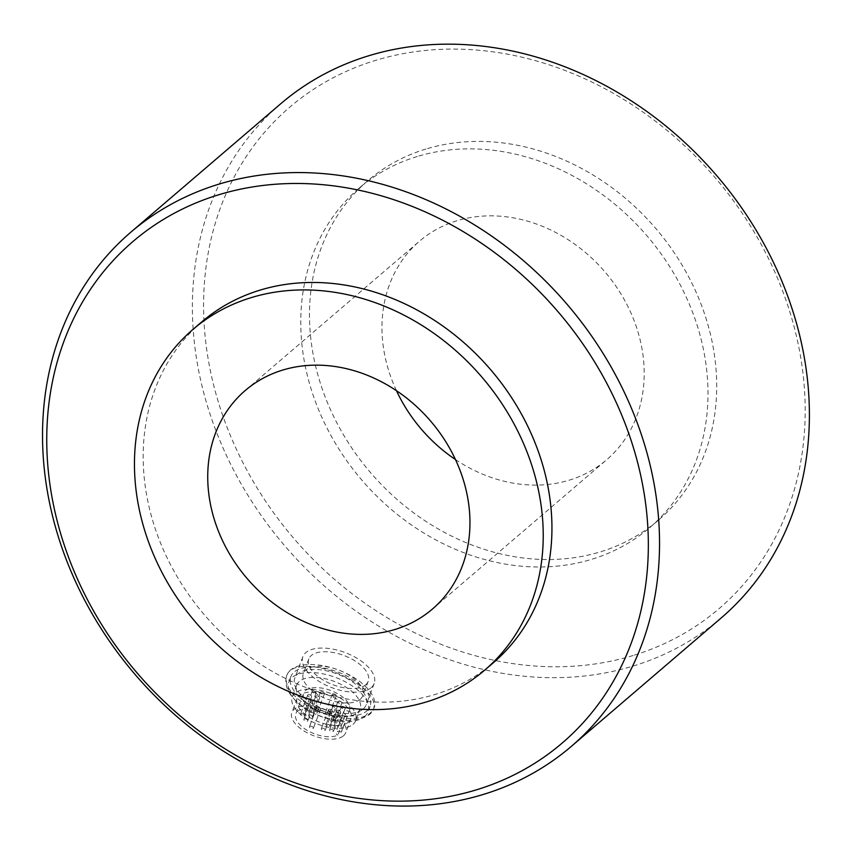 <?xml version="1.0" encoding="UTF-8"?>
<svg xmlns="http://www.w3.org/2000/svg" width="851" height="851" viewBox="0 0 851 851"><rect width="100%" height="100%" fill="white"/><g stroke="black" fill="none" stroke-linecap="round" stroke-linejoin="round"><path stroke-width="0.64" stroke-dasharray="4.25 3.19" d="M455.455 459.54A143.883 120.885 -130.6 0 0 606.71 459.721A143.883 120.885 -130.6 0 0 619.89 292.201A143.883 120.885 -130.6 0 0 456.966 220.76A143.883 120.885 -130.6 0 0 419.469 241.216A143.883 120.885 -130.6 0 0 396.47 390.705M201.623 321.997A224.281 188.443 -130.6 0 0 204.463 614.922A224.281 188.443 -130.6 0 0 493.484 662.621M721.169 617.986A338.538 284.447 49.4 0 1 632.963 666.11A338.538 284.447 49.4 0 1 249.588 498.005A338.538 284.447 49.4 0 1 280.617 103.854M352.793 681.045C327.731 665.408 291.276 659.908 286.532 676.12C283.436 688.214 291.265 699.958 310.009 711.372C334.943 725.36 369.908 721.765 373.663 708.894C375.961 700.16 369.004 690.874 352.793 681.045M633.144 655.493A330.071 277.33 49.4 0 1 204.58 280.798A330.071 277.33 49.4 0 1 675.417 137.511A330.071 277.33 49.4 0 1 633.144 655.493M417.213 156.51A223.43 187.731 -130.6 0 0 358.994 188.262A223.43 187.731 -130.6 0 0 361.824 480.081A223.43 187.731 -130.6 0 0 649.76 527.599A223.43 187.731 -130.6 0 0 670.237 267.459A223.43 187.731 -130.6 0 0 417.213 156.51M425.925 149.042A223.43 187.731 -130.6 0 0 367.706 180.806A223.43 187.731 -130.6 0 0 370.536 472.624A223.43 187.731 -130.6 0 0 658.472 520.131A223.43 187.731 -130.6 0 0 678.949 259.991A223.43 187.731 -130.6 0 0 425.925 149.042M311.306 707.926A46.55 22.913 20.6 0 0 374.036 707.894A46.55 22.913 20.6 0 0 338.538 670.045A46.55 22.913 20.6 0 0 286.904 675.109A46.55 22.913 20.6 0 0 311.306 707.926M312.349 691.055A2.117 1.042 -159.4 0 1 315.04 691.278A2.117 1.042 -159.4 0 1 316.147 692.767A2.117 1.042 -159.4 0 1 313.796 693.001A2.117 1.042 -159.4 0 1 312.179 691.278A2.117 1.042 -159.4 0 1 312.349 691.055M320.593 692.076A2.117 1.042 -159.4 0 1 323.284 692.31A2.117 1.042 -159.4 0 1 324.391 693.799A2.117 1.042 -159.4 0 1 322.05 694.022A2.117 1.042 -159.4 0 1 320.433 692.31A2.117 1.042 -159.4 0 1 320.593 692.076M332.454 694.065A2.117 1.042 -159.4 0 1 335.134 694.288A2.117 1.042 -159.4 0 1 336.251 695.788A2.117 1.042 -159.4 0 1 333.9 696.012A2.117 1.042 -159.4 0 1 332.284 694.288A2.117 1.042 -159.4 0 1 332.454 694.065M338.028 701.426A2.117 1.042 -159.4 0 1 340.719 701.649A2.117 1.042 -159.4 0 1 341.825 703.149A2.117 1.042 -159.4 0 1 339.475 703.373A2.117 1.042 -159.4 0 1 337.868 701.649A2.117 1.042 -159.4 0 1 338.028 701.426M341.4 706.628A2.117 1.042 -159.4 0 1 344.091 706.862A2.117 1.042 -159.4 0 1 345.198 708.351A2.117 1.042 -159.4 0 1 342.847 708.585A2.117 1.042 -159.4 0 1 341.24 706.862A2.117 1.042 -159.4 0 1 341.4 706.628M333.326 705.458A2.117 1.042 -159.4 0 1 336.017 705.681A2.117 1.042 -159.4 0 1 337.124 707.181A2.117 1.042 -159.4 0 1 334.773 707.404A2.117 1.042 -159.4 0 1 333.156 705.681A2.117 1.042 -159.4 0 1 333.326 705.458M336.868 710.511A2.117 1.042 -159.4 0 1 339.56 710.745A2.117 1.042 -159.4 0 1 340.666 712.234A2.117 1.042 -159.4 0 1 338.315 712.468A2.117 1.042 -159.4 0 1 336.709 710.745A2.117 1.042 -159.4 0 1 336.868 710.511M328.624 709.489A2.117 1.042 -159.4 0 1 331.305 709.713A2.117 1.042 -159.4 0 1 332.422 711.213A2.117 1.042 -159.4 0 1 330.071 711.436A2.117 1.042 -159.4 0 1 328.454 709.713A2.117 1.042 -159.4 0 1 328.624 709.489M316.763 707.5A2.117 1.042 -159.4 0 1 319.455 707.734A2.117 1.042 -159.4 0 1 320.561 709.223A2.117 1.042 -159.4 0 1 318.221 709.447A2.117 1.042 -159.4 0 1 316.604 707.734A2.117 1.042 -159.4 0 1 316.763 707.5M311.189 700.139A2.117 1.042 -159.4 0 1 313.881 700.362A2.117 1.042 -159.4 0 1 314.987 701.862A2.117 1.042 -159.4 0 1 312.636 702.086A2.117 1.042 -159.4 0 1 311.019 700.373A2.117 1.042 -159.4 0 1 311.189 700.139M315.891 696.107A2.117 1.042 -159.4 0 1 318.582 696.331A2.117 1.042 -159.4 0 1 319.689 697.831A2.117 1.042 -159.4 0 1 317.338 698.054A2.117 1.042 -159.4 0 1 315.732 696.341A2.117 1.042 -159.4 0 1 315.891 696.107M307.817 694.937A2.117 1.042 -159.4 0 1 310.509 695.161A2.117 1.042 -159.4 0 1 311.615 696.65A2.117 1.042 -159.4 0 1 309.264 696.884A2.117 1.042 -159.4 0 1 307.658 695.161A2.117 1.042 -159.4 0 1 307.817 694.937M349.07 711.479A24.541 12.084 20.6 0 0 349.559 710.479L341.772 731.169A24.541 12.084 20.6 0 1 341.283 732.168L349.07 711.479A4.234 2.085 20.6 0 0 343.687 711.649A4.234 2.085 20.6 0 0 345.591 714.457A24.541 12.084 20.6 0 1 317.455 711.01A24.541 12.084 20.6 0 1 303.605 693.203L295.829 713.883A24.541 12.084 20.6 0 0 309.668 731.69A24.541 12.084 20.6 0 0 337.815 735.136L345.591 714.457M349.559 710.479A24.541 12.084 20.6 0 0 330.837 690.533A24.541 12.084 20.6 0 0 303.605 693.203M303.371 714.117A2.117 1.042 20.6 0 0 300.52 714.127A2.117 1.042 20.6 0 0 302.137 715.84A2.117 1.042 20.6 0 0 304.477 715.617A2.117 1.042 20.6 0 0 303.371 714.117M311.445 715.297A2.117 1.042 20.6 0 0 308.594 715.297A2.117 1.042 20.6 0 0 310.211 717.021A2.117 1.042 20.6 0 0 312.551 716.787A2.117 1.042 20.6 0 0 311.445 715.297M371.196 687.651A38.082 18.754 20.6 0 0 374.163 683.534A38.082 18.754 20.6 0 0 345.112 652.579A38.082 18.754 20.6 0 0 302.871 656.717A38.082 18.754 20.6 0 0 327.273 685.757A38.082 18.754 20.6 0 0 371.196 687.651M365.749 684.736A31.742 15.626 20.6 0 0 368.217 681.3A31.742 15.626 20.6 0 0 344.017 655.504A31.742 15.626 20.6 0 0 308.807 658.951A31.742 15.626 20.6 0 0 329.146 683.151A31.742 15.626 20.6 0 0 365.749 684.736M363.154 709.032A38.082 18.754 20.6 0 0 366.121 704.905A38.082 18.754 20.6 0 0 337.07 673.949A38.082 18.754 20.6 0 0 294.829 678.087A38.082 18.754 20.6 0 0 319.231 707.128A38.082 18.754 20.6 0 0 363.154 709.032M360.303 699.214A31.742 15.626 20.6 0 0 362.771 695.778A31.742 15.626 20.6 0 0 338.57 669.982A31.742 15.626 20.6 0 0 303.36 673.428A31.742 15.626 20.6 0 0 323.699 697.629A31.742 15.626 20.6 0 0 360.303 699.214M341.772 731.169A24.541 12.084 20.6 0 0 323.05 711.213A24.541 12.084 20.6 0 0 295.829 713.883M341.283 732.168A4.234 2.085 20.6 0 0 335.9 732.328A4.234 2.085 20.6 0 0 337.815 735.136M343.496 735.764A28.774 14.169 20.6 0 0 345.729 732.658A28.774 14.169 20.6 0 0 323.784 709.266A28.774 14.169 20.6 0 0 291.872 712.393A28.774 14.169 20.6 0 0 310.307 734.339A28.774 14.169 20.6 0 0 343.496 735.764M348.687 721.978A28.774 14.169 20.6 0 0 350.92 718.872A28.774 14.169 20.6 0 0 328.975 695.48A28.774 14.169 20.6 0 0 297.052 698.607A28.774 14.169 20.6 0 0 315.498 720.542A28.774 14.169 20.6 0 0 348.687 721.978M353.037 724.318A33.849 16.669 20.6 0 0 355.675 720.659A33.849 16.669 20.6 0 0 329.858 693.139A33.849 16.669 20.6 0 0 292.297 696.82A33.849 16.669 20.6 0 0 313.998 722.627A33.849 16.669 20.6 0 0 353.037 724.318M357.452 712.595A33.849 16.669 20.6 0 0 360.079 708.936A33.849 16.669 20.6 0 0 334.262 681.417A33.849 16.669 20.6 0 0 296.712 685.098A33.849 16.669 20.6 0 0 318.402 710.904A33.849 16.669 20.6 0 0 357.452 712.595M364.717 716.489A42.316 20.828 20.6 0 0 368.004 711.915A42.316 20.828 20.6 0 0 335.73 677.513A42.316 20.828 20.6 0 0 288.787 682.108A42.316 20.828 20.6 0 0 315.912 714.383A42.316 20.828 20.6 0 0 364.717 716.489M366.792 710.979A42.316 20.828 20.6 0 0 370.079 706.404A42.316 20.828 20.6 0 0 337.804 672.003A42.316 20.828 20.6 0 0 290.861 676.598A42.316 20.828 20.6 0 0 317.987 708.862A42.316 20.828 20.6 0 0 366.792 710.979M306.743 719.329A2.117 1.042 20.6 0 0 303.892 719.329A2.117 1.042 20.6 0 0 305.509 721.052A2.117 1.042 20.6 0 0 307.849 720.818A2.117 1.042 20.6 0 0 306.743 719.329M312.317 726.69A2.117 1.042 20.6 0 0 309.466 726.69A2.117 1.042 20.6 0 0 311.083 728.413A2.117 1.042 20.6 0 0 313.434 728.179A2.117 1.042 20.6 0 0 312.317 726.69M324.178 728.679A2.117 1.042 20.6 0 0 321.327 728.679A2.117 1.042 20.6 0 0 322.933 730.403A2.117 1.042 20.6 0 0 325.284 730.169A2.117 1.042 20.6 0 0 324.178 728.679M332.422 729.701A2.117 1.042 20.6 0 0 329.571 729.701A2.117 1.042 20.6 0 0 331.188 731.424A2.117 1.042 20.6 0 0 333.539 731.19A2.117 1.042 20.6 0 0 332.422 729.701M328.88 724.648A2.117 1.042 20.6 0 0 326.029 724.648A2.117 1.042 20.6 0 0 327.646 726.371A2.117 1.042 20.6 0 0 329.986 726.137A2.117 1.042 20.6 0 0 328.88 724.648M336.953 725.818A2.117 1.042 20.6 0 0 334.103 725.818A2.117 1.042 20.6 0 0 335.72 727.541A2.117 1.042 20.6 0 0 338.06 727.307A2.117 1.042 20.6 0 0 336.953 725.818M333.581 720.616A2.117 1.042 20.6 0 0 330.731 720.616A2.117 1.042 20.6 0 0 332.347 722.339A2.117 1.042 20.6 0 0 334.688 722.105A2.117 1.042 20.6 0 0 333.581 720.616M328.007 713.255A2.117 1.042 20.6 0 0 325.156 713.255A2.117 1.042 20.6 0 0 326.763 714.978A2.117 1.042 20.6 0 0 329.114 714.744A2.117 1.042 20.6 0 0 328.007 713.255M316.147 711.266A2.117 1.042 20.6 0 0 313.296 711.266A2.117 1.042 20.6 0 0 314.913 712.989A2.117 1.042 20.6 0 0 317.263 712.755A2.117 1.042 20.6 0 0 316.147 711.266M307.902 710.245A2.117 1.042 20.6 0 0 305.052 710.245A2.117 1.042 20.6 0 0 306.668 711.957A2.117 1.042 20.6 0 0 309.009 711.734A2.117 1.042 20.6 0 0 307.902 710.245M432.457 609.029L606.71 459.721M245.226 390.524L419.469 241.216M649.76 527.599L658.472 520.131M358.994 188.262L367.706 180.806M373.663 708.894L374.036 707.894M286.532 676.12L286.904 675.109M307.658 695.161L300.52 714.127M311.615 696.65L304.477 715.617M315.732 696.341L308.594 715.297M319.689 697.831L312.551 716.787M302.871 656.717L294.829 678.087M374.163 683.534L366.121 704.905M308.807 658.951L303.36 673.428M368.217 681.3L362.771 695.778M297.052 698.607L291.872 712.393M350.92 718.872L345.729 732.658M296.712 685.098L292.297 696.82M360.079 708.936L355.675 720.659M290.861 676.598L288.787 682.108M370.079 706.404L368.004 711.915M343.687 711.649L335.9 732.328M311.019 700.373L303.892 719.329M314.987 701.862L307.849 720.818M316.604 707.734L309.466 726.69M320.561 709.223L313.434 728.179M328.454 709.713L321.327 728.679M332.422 711.213L325.284 730.169M336.709 710.745L329.571 729.701M340.666 712.234L333.539 731.19M333.156 705.681L326.029 724.648M337.124 707.181L329.986 726.137M341.24 706.862L334.103 725.818M345.198 708.351L338.06 727.307M337.868 701.649L330.731 720.616M341.825 703.149L334.688 722.105M332.284 694.288L325.156 713.255M336.251 695.788L329.114 714.744M320.433 692.31L313.296 711.266M324.391 693.799L317.263 712.755M312.179 691.278L305.052 710.245M316.147 692.767L309.009 711.734"/><path stroke-width="1.28" d="M251.343 297.584A224.281 188.443 -130.6 0 0 192.911 329.465A224.281 188.443 -130.6 0 0 195.751 622.389A224.281 188.443 -130.6 0 0 484.772 670.088A224.281 188.443 -130.6 0 0 505.334 408.959A224.281 188.443 -130.6 0 0 251.343 297.584M282.713 370.068A143.883 120.885 -130.6 0 0 245.226 390.524A143.883 120.885 -130.6 0 0 247.045 578.435A143.883 120.885 -130.6 0 0 432.457 609.029A143.883 120.885 -130.6 0 0 445.647 441.509A143.883 120.885 -130.6 0 0 282.713 370.068M396.47 390.705A143.883 120.885 -130.6 0 0 455.455 459.54M484.772 670.088L493.484 662.621A224.281 188.443 -130.6 0 0 514.047 401.491A224.281 188.443 -130.6 0 0 260.055 290.127A224.281 188.443 -130.6 0 0 201.623 321.997L192.911 329.465M130.767 232.249L280.617 103.854A338.538 284.447 49.4 0 1 368.823 55.73A338.538 284.447 49.4 0 1 752.199 223.834A338.538 284.447 49.4 0 1 721.169 617.986L571.319 746.391A338.538 284.447 -130.6 0 0 602.338 352.24A338.538 284.447 -130.6 0 0 218.973 184.135A338.538 284.447 -130.6 0 0 130.767 232.249A338.538 284.447 -130.6 0 0 135.043 674.407A338.538 284.447 -130.6 0 0 571.319 746.391M218.792 194.751A330.071 277.33 -130.6 0 0 176.519 712.734A330.071 277.33 -130.6 0 0 647.356 569.447A330.071 277.33 -130.6 0 0 218.792 194.751"/></g></svg>
